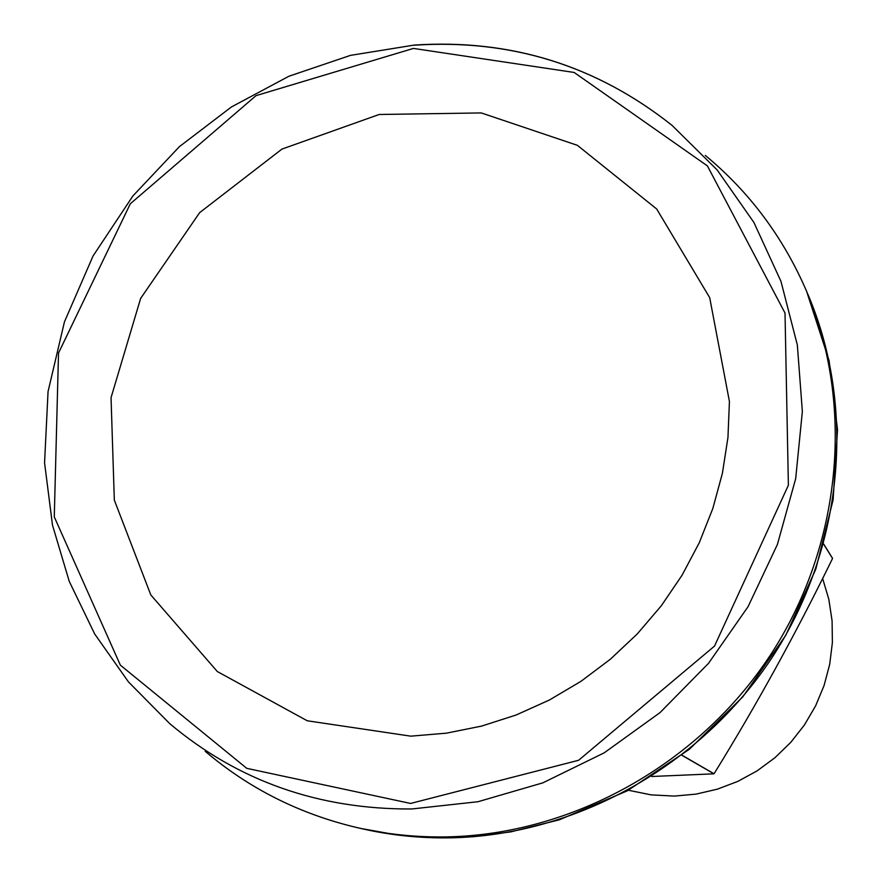 <?xml version="1.0" encoding="UTF-8"?>
<svg xmlns="http://www.w3.org/2000/svg" width="882" height="882" viewBox="0 0 882 882"><rect width="100%" height="100%" fill="white"/><g stroke="black" fill="none" stroke-linecap="round" stroke-linejoin="round"><path stroke-width="1.32" d="M651.655 776.502L713.957 773.823L681.83 755.257M713.957 773.823L714.056 773.757C756.635 704.861 796.137 633.1 832.553 558.46L823.634 544.029M832.553 558.35L823.645 543.985M832.553 558.46L823.612 544.106M714.056 773.757L681.929 755.19M628.392 790.25L651.103 794.869L674.344 796.082L696.03 794.12L717.342 789.181L737.859 781.375L757.175 770.824L774.936 757.726L790.79 742.335L804.439 724.949L815.596 705.887L824.075 685.534L829.708 664.289L832.388 642.537L832.079 620.707L828.804 599.231L822.63 578.482M410.825 736.161L446.358 733.174L481.605 726.095L516.102 715.015L549.354 700.032L580.929 681.356L610.377 659.218L637.289 633.915L661.291 605.791L682.062 575.229L699.305 542.662L712.81 508.528L722.402 473.292L727.959 437.45L729.425 401.486L709.679 297.62L656.693 209.001L577.379 145.321L481.274 112.929L379.172 114.484L281.964 149.08L199.663 212.628L140.635 298.425L111.044 397.661L114.329 500.116L150.811 594.942L217.325 671.544L307.256 720.781L410.825 736.161M205.186 751.277C248.867 788.442 299.296 813.832 356.471 827.459C385.974 834.284 416.128 837.426 446.942 836.886C572.572 834.416 698.29 764.628 770.229 655.326C841.858 545.815 854.801 404.75 806.567 291.203C783.238 237.258 749.491 191.989 705.302 155.419M808.298 295.272C856.268 408.212 843.413 548.472 772.202 657.355C700.683 766.006 575.692 835.386 450.757 837.834C420.119 838.374 390.12 835.243 360.771 828.463L397.539 835.022L435.058 837.812L472.939 836.764L510.788 831.88L559.375 819.797L627.422 790.779L689.393 749.248L742.876 696.747L785.785 635.283L815.839 569.044L833.093 499.951L837.525 429.666L829.102 360.65L806.567 291.203M671.952 125.299C596.486 65.477 510.601 38.742 414.286 45.07L350.463 55.379L288.943 76.227L231.426 106.954L179.421 146.632L132.962 195.87L93.084 255.923L64.441 321.875L48.047 391.608L44.563 462.818L52.501 525.176L69.248 581.37L94.727 634.059L128.463 681.907L169.741 723.648C238.03 781.022 318.678 809.467 411.707 808.981L478 801.716L542.86 782.841L604.214 752.831L660.045 712.579L708.522 663.33L748.068 606.673L777.417 544.437L795.674 478.672L802.355 411.497L797.35 345.049L780.978 281.391L753.912 222.462L717.143 169.939L671.952 125.299C596.563 65.555 510.766 38.852 414.54 45.191M413.426 48.422L574.16 72.456L707.386 165.882L785.013 313.033L788.387 485.243L714.519 646.087L578.592 760.284L410.571 803.447L246.773 768.343L120.349 665.138L54.276 516.874L58.521 353.032L130.316 203.775L256.034 95.631L413.426 48.422M356.471 827.459L360.771 828.463"/></g></svg>
